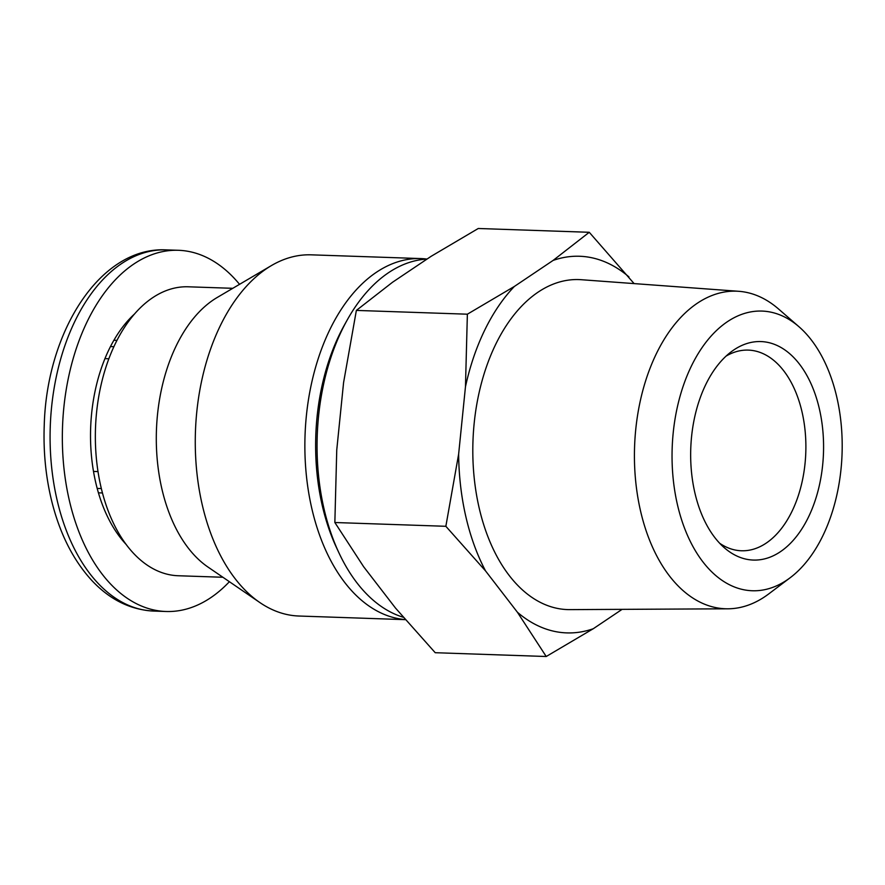 <?xml version="1.0" encoding="UTF-8"?>
<svg xmlns="http://www.w3.org/2000/svg" width="885" height="885" viewBox="0 0 885 885"><rect width="100%" height="100%" fill="white"/><g stroke="black" fill="none" stroke-linecap="round" stroke-linejoin="round"><path stroke-width="1.33" d="M102.483 492.967L98.423 492.823A134.365 81.608 92 0 0 126.323 544.629M134.188 314.286A134.365 81.608 92 0 0 113.899 340.26L116.92 340.36M108.822 358.768L104.939 358.635A134.365 81.608 92 0 0 93.5 471.428L98.025 471.583M363.658 566.754L334.851 522.515L336.754 449.956L343.579 382.597L356.367 310.414L392.509 282.271L431.216 256.263L478.254 228.496L589.255 232.29L553.103 260.422L514.395 286.43L467.368 314.197L465.466 386.756L458.64 454.116L445.852 526.298L485.544 570.913L517.415 612.254L546.222 656.504L435.221 652.71L395.529 608.095L363.658 566.754M239.547 284.328A180.706 109.751 92 0 0 178.372 250.289A180.706 109.751 92 0 0 62.514 427.145A180.706 109.751 92 0 0 166.037 611.491A180.706 109.751 92 0 0 229.392 581.699M98.423 492.823A134.365 81.608 -88 0 1 93.5 471.428M104.939 358.635A134.365 81.608 -88 0 1 113.899 340.26M232.777 288.311L188.173 286.795A144.565 87.803 92 0 0 95.491 428.274A144.565 87.803 92 0 0 178.305 575.748L222.909 577.263M426.979 259.062A180.706 109.751 92 0 0 420.895 258.575L311.299 254.836A180.706 109.751 92 0 0 271.396 265.589L217.201 297.482A144.565 87.803 92 0 0 156.435 430.353A144.565 87.803 92 0 0 207.997 567.064L259.891 602.574A180.706 109.751 92 0 0 298.964 616.026L405.341 619.655M271.396 265.589A180.706 109.751 92 0 0 195.441 431.681A180.706 109.751 92 0 0 259.891 602.574M420.895 258.575A180.706 109.751 92 0 0 305.148 432.71A180.706 109.751 92 0 0 405.264 619.577M427.068 259.062A180.706 109.751 92 0 0 347.031 320.315L344.32 325.182A173.029 105.094 92 0 0 336.72 548.103L339.077 553.125A180.706 109.751 92 0 0 403.272 617.254M347.031 320.315A180.706 109.751 92 0 0 339.077 553.125M445.852 526.298L334.851 522.515M467.368 314.197L356.367 310.414M634.103 283.598L589.255 232.29M546.222 656.504L593.26 628.737L622.111 609.345M705.854 384.367A109.309 66.386 -88 0 1 731.176 351.832A109.309 66.386 -88 0 1 823.47 453.131A109.309 66.386 -88 0 1 724.483 547.881A109.309 66.386 -88 0 1 705.854 384.367M822.74 535.989A139.918 84.982 92 0 0 798.889 326.665A139.918 84.982 92 0 0 672.18 447.965A139.918 84.982 92 0 0 790.327 577.617A139.918 84.982 92 0 0 822.74 535.989M798.889 326.665L778.468 308.931A158.891 96.509 92 0 0 738.743 291.298A158.891 96.509 92 0 0 634.578 446.682A158.891 96.509 92 0 0 727.901 608.803A158.891 96.509 92 0 0 768.733 593.912L790.327 577.617M738.743 291.298L581.202 279.704A165.097 100.282 92 0 0 472.966 441.161A165.097 100.282 92 0 0 569.94 609.621L727.901 608.803M458.64 454.116A188.428 114.442 92 0 0 485.544 570.913M517.415 612.254A188.428 114.442 92 0 0 593.26 628.737M628.947 276.905A188.428 114.442 92 0 0 553.103 260.422M514.395 286.43A188.428 114.442 92 0 0 465.466 386.756M726.087 356.102A100.392 60.976 -88 0 1 748.279 350.106A100.392 60.976 -88 0 1 805.792 452.523A100.392 60.976 -88 0 1 741.431 550.769A100.392 60.976 -88 0 1 719.693 543.279M101.366 488.553L97.195 488.42M113.844 346.688L110.47 346.577M153.78 611.07C130.383 609.853 109.685 599.61 91.697 580.339C73.466 560.404 60.268 534.507 52.104 502.669C45.832 477.867 43.221 451.958 44.25 424.944C46.794 331.233 100.403 246.572 166.103 249.88A180.706 109.751 92 0 0 50.257 426.725A180.706 109.751 92 0 0 153.78 611.07L166.037 611.491M166.103 249.88L178.372 250.289"/></g></svg>
